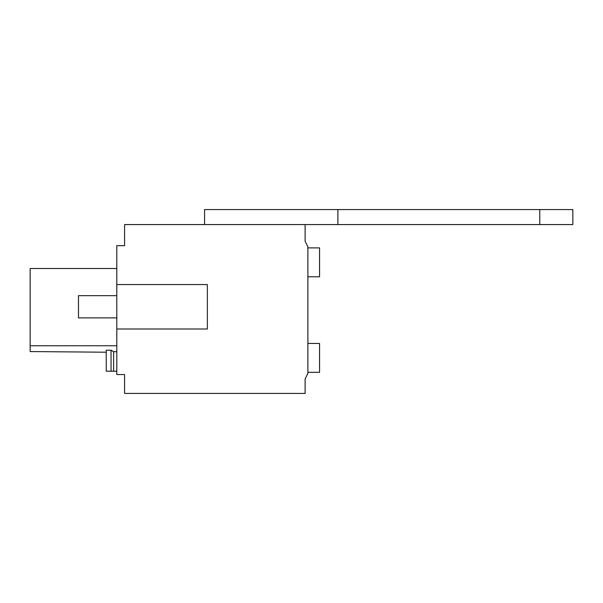 <?xml version="1.0" encoding="UTF-8"?>
<svg xmlns="http://www.w3.org/2000/svg" width="603" height="603" viewBox="0 0 603 603"><rect width="100%" height="100%" fill="white"/><g stroke="black" fill="none" stroke-linecap="round" stroke-linejoin="round"><path stroke-width="0.9" d="M116.801 328.997L116.801 374.546L124.58 374.546L124.58 393.435L305.11 393.435L305.11 378.986L307.884 373.438L307.884 246.785L305.11 241.23L305.11 224.565L124.58 224.565L124.58 245.677L116.801 245.677L116.801 328.997L207.349 328.997L207.349 284.556L116.801 284.556M106.249 352.22L30.15 351.557L30.15 345.753L116.801 345.753M111.05 371.214L111.05 350.222L113.62 351.715L111.05 350.2L113.62 351.707L111.05 350.2L113.62 351.707L111.05 350.2L113.62 351.707L111.05 350.2L113.62 351.707L111.05 350.222L106.249 350.222L106.249 371.214L113.62 371.214L113.62 351.715L116.801 351.715M30.15 345.753L30.15 268.501L116.801 268.501M113.62 371.214L116.801 371.214M111.05 350.2L113.62 351.707L111.05 350.2M307.884 247.893L319.552 247.893L319.552 276.785L307.884 276.785M307.884 343.439L319.552 343.439L319.552 372.322L307.884 372.322M116.801 317.887L78.48 317.887L78.48 295.666L116.801 295.666M337.891 209.565L337.891 224.565L539.768 224.565L539.768 209.565L204.568 209.565L204.568 224.565M539.768 209.565L572.85 209.565L572.85 224.565L539.768 224.565M337.891 224.565L305.11 224.565"/></g></svg>
